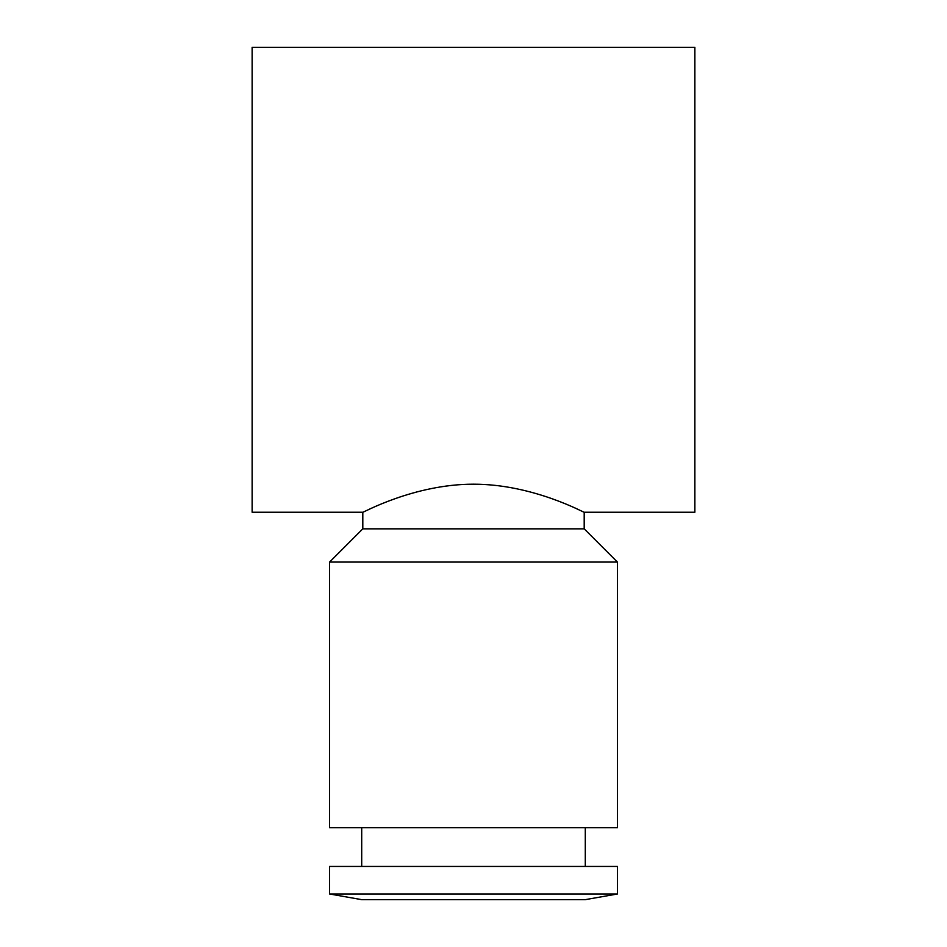 <?xml version="1.0" encoding="UTF-8"?>
<svg xmlns="http://www.w3.org/2000/svg" width="947" height="947" viewBox="0 0 947 947"><rect width="100%" height="100%" fill="white"/><g stroke="black" fill="none" stroke-linecap="round" stroke-linejoin="round"><path stroke-width="1.42" d="M617.397 562.056L329.603 562.056L329.603 827.702L617.397 827.702L617.397 562.056L584.192 528.84L362.808 528.84L329.603 562.056M617.397 893.992L329.603 893.992L329.603 866.446L617.397 866.446L617.397 893.992L585.293 899.65L361.707 899.65L329.603 893.992M473.5 484.189C533.339 484.095 585.009 513.274 584.192 512.244C585.009 513.274 533.339 484.095 473.5 484.189C413.661 484.095 361.991 513.274 362.808 512.244C361.991 513.274 413.661 484.095 473.5 484.189M584.192 528.84L584.192 512.244L694.873 512.244L694.873 47.35L252.127 47.35L252.127 512.244L362.808 512.244L362.808 528.84M585.293 827.702L585.293 866.446M361.707 827.702L361.707 866.446"/></g></svg>
